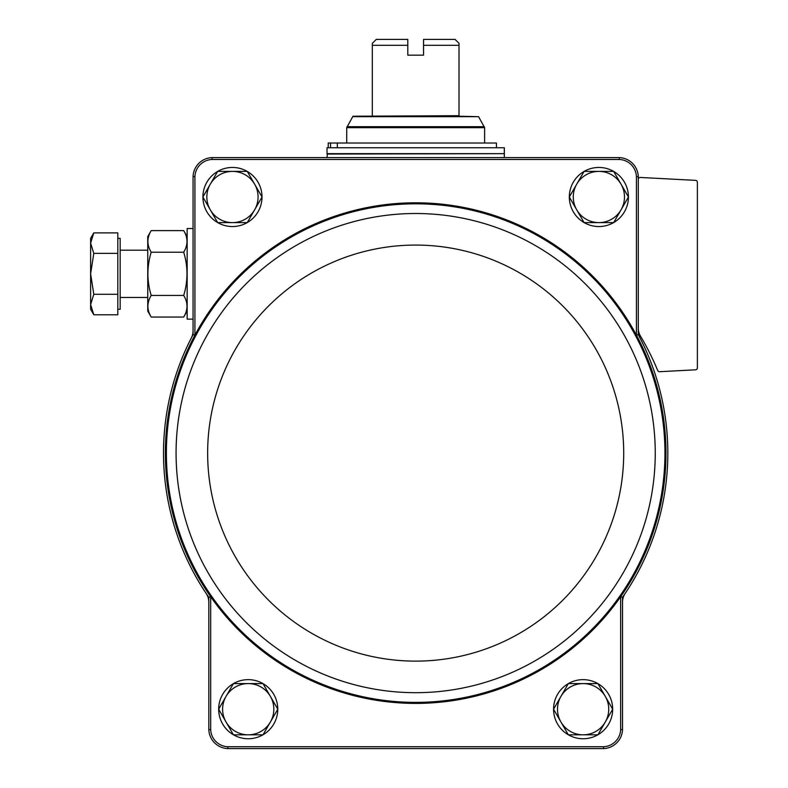 <?xml version="1.0" encoding="UTF-8"?>
<svg xmlns="http://www.w3.org/2000/svg" width="788" height="788" viewBox="0 0 788 788"><rect width="100%" height="100%" fill="white"/><g stroke="black" fill="none" stroke-linecap="round" stroke-linejoin="round"><path stroke-width="1.18" d="M638.28 330.783A15.76 15.76 0 0 0 640.014 337.983A252.16 252.16 0 0 0 638.28 334.654L638.28 176.611A19.71 19.71 0 0 0 619.269 157.6L619.23 159.462A17.858 17.858 0 0 1 636.418 176.65L636.418 335.117A250.298 250.298 0 0 0 194.922 335.117A250.298 250.298 0 0 0 210.682 596.733A250.298 250.298 0 0 0 620.658 596.733L622.52 597.314A252.16 252.16 0 0 0 625.189 593.413A15.76 15.76 0 0 0 622.52 602.18L622.52 597.314M619.23 159.462L212.11 159.462A17.858 17.858 0 0 0 194.922 176.65L194.922 335.117L193.06 334.654A252.16 252.16 0 0 0 191.326 337.983A15.76 15.76 0 0 0 193.06 330.783L193.06 334.654M208.82 597.314L208.82 602.18A15.76 15.76 0 0 0 206.151 593.413A252.16 252.16 0 0 0 208.82 597.314L210.682 596.733L210.682 729.55A17.858 17.858 0 0 0 227.87 746.738L603.47 746.738A17.858 17.858 0 0 0 620.658 729.55L620.658 596.733A250.298 250.298 0 0 0 636.418 335.117L638.28 334.654M193.06 330.783L193.06 176.611L194.922 176.65M636.418 176.65L638.28 176.611M603.47 746.738L603.51 748.6L227.831 748.6A19.71 19.71 0 0 1 208.82 729.59L208.82 602.18M208.82 729.59L210.682 729.55M620.658 729.55L622.52 729.59L622.52 602.18M619.269 157.6L212.071 157.6A19.71 19.71 0 0 0 193.06 176.611M603.51 748.6A19.71 19.71 0 0 0 622.52 729.59M212.11 159.462L212.071 157.6M638.28 179.428A1.97 1.97 0 0 1 640.349 177.458L695.509 180.353A1.97 1.97 0 0 1 697.38 182.314L697.38 367.848A1.97 1.97 0 0 1 695.509 369.818L659.635 371.7A1.97 1.97 0 0 1 657.714 370.488A275.012 275.012 0 0 0 640.477 336.102L644.298 342.77M640.477 336.102C637.492 328.133 637.492 328.133 640.477 336.102C637.492 328.133 637.492 328.133 640.477 336.102A15.76 15.76 0 0 1 638.28 328.074M625.189 593.413A252.16 252.16 0 0 0 640.014 337.983M191.326 337.983A252.16 252.16 0 0 0 206.151 593.413M227.831 748.6L227.87 746.738M202.91 196.961A29.55 29.55 0 0 1 217.655 171.429M217.715 171.39A29.55 29.55 0 0 1 247.205 171.39M247.265 171.429A29.55 29.55 0 0 1 262.01 196.961M262.01 197.039A29.55 29.55 0 0 1 247.265 222.571M247.205 222.61A29.55 29.55 0 0 1 217.715 222.61M217.655 222.571A29.55 29.55 0 0 1 202.91 197.039M218.67 709.161A29.55 29.55 0 0 1 233.415 683.629M233.475 683.59A29.55 29.55 0 0 1 262.965 683.59M263.025 683.629A29.55 29.55 0 0 1 277.77 709.161M277.77 709.239A29.55 29.55 0 0 1 263.025 734.771M262.965 734.81A29.55 29.55 0 0 1 233.475 734.81M233.415 734.771A29.55 29.55 0 0 1 218.67 709.239M569.33 196.961A29.55 29.55 0 0 1 584.075 171.429M584.135 171.39A29.55 29.55 0 0 1 613.625 171.39M613.685 171.429A29.55 29.55 0 0 1 628.43 196.961M628.43 197.039A29.55 29.55 0 0 1 613.685 222.571M613.625 222.61A29.55 29.55 0 0 1 584.135 222.61M584.075 222.571A29.55 29.55 0 0 1 569.33 197.039M553.57 709.161A29.55 29.55 0 0 1 568.315 683.629M568.375 683.59A29.55 29.55 0 0 1 597.865 683.59M597.925 683.629A29.55 29.55 0 0 1 612.67 709.161M612.67 709.239A29.55 29.55 0 0 1 597.925 734.771M597.865 734.81A29.55 29.55 0 0 1 568.375 734.81M568.315 734.771A29.55 29.55 0 0 1 553.57 709.239M568.335 734.81L553.55 709.2L560.938 696.395L568.335 683.59L597.905 683.59L612.69 709.2L605.302 722.005L597.905 734.81L568.335 734.81M583.12 683.59A25.61 25.61 0 0 1 605.302 722.005A25.61 25.61 0 0 1 560.938 722.005A25.61 25.61 0 0 1 583.12 683.59M584.095 222.61L569.31 197L576.698 184.195L584.095 171.39L613.665 171.39L628.45 197L621.062 209.805L613.665 222.61L584.095 222.61M598.88 171.39A25.61 25.61 0 0 1 621.062 209.805A25.61 25.61 0 0 1 576.698 209.805A25.61 25.61 0 0 1 598.88 171.39M233.435 734.81L218.65 709.2L226.038 696.395L233.435 683.59L263.005 683.59L277.79 709.2L270.402 722.005L263.005 734.81L233.435 734.81M248.22 683.59A25.61 25.61 0 0 1 270.402 722.005A25.61 25.61 0 0 1 226.038 722.005A25.61 25.61 0 0 1 248.22 683.59M202.89 197L217.675 171.39L247.245 171.39L262.03 197L247.245 222.61L217.675 222.61L202.89 197M232.46 171.39A25.61 25.61 0 0 1 254.642 209.805A25.61 25.61 0 0 1 210.278 209.805A25.61 25.61 0 0 1 232.46 171.39M372.33 116.23L372.33 45.31L407.79 45.31L407.79 39.4L407.79 55.16L423.55 55.16L423.55 39.4L423.55 45.31L459.01 45.31L459.01 116.23L459.01 115.698L352.955 116.23L346.72 127.676L346.72 143.022M423.55 39.4L455.07 39.4L459.01 43.34L459.01 45.31M407.79 39.4L376.27 39.4L372.33 43.34L372.33 45.31M352.758 116.683L478.582 116.683L459.01 116.23M504.32 147.75L327.02 147.75L327.02 153.66L504.32 153.66L504.32 147.75M327.414 153.66L327.02 157.6M328.232 147.75L328.232 143.022L337.343 143.022L337.343 147.75M330.527 143.022L330.527 147.75M337.343 143.022L496.44 143.022L496.44 147.75M193.06 319.14L187.15 319.14L187.15 228.52L193.06 228.52M93.792 314.776L117.806 314.776L117.806 232.884L93.792 232.884L90.62 243.118L93.792 253.362L90.62 273.83L93.792 294.298L90.62 304.542L93.792 314.776L90.62 304.542L90.62 309.29L93.792 314.776L90.62 304.542L90.62 238.37L93.792 232.884L90.62 243.118M117.806 238.37L120.17 238.37L120.17 309.29L117.806 309.29M117.806 294.298L93.792 294.298L90.62 304.542M117.806 253.362L93.792 253.362M151.197 230.608L147.75 236.587L147.75 311.073L151.197 317.052C146.814 309.861 146.814 302.661 151.197 295.441C146.814 281.011 146.814 266.6 151.197 252.219C146.814 245.029 146.814 237.828 151.197 230.608L183.702 230.608C188.086 237.799 188.086 244.999 183.702 252.219C188.086 266.649 188.086 281.06 183.702 295.441L151.197 295.441M183.702 252.219L151.197 252.219M183.702 295.441C188.086 302.631 188.086 309.832 183.702 317.052L151.197 317.052M195.818 335.599A249.274 249.274 0 0 0 355.102 694.908A249.274 249.274 0 0 0 664.944 453.1A249.274 249.274 0 0 0 195.818 335.599M655.252 453.1A239.582 239.582 0 0 0 295.874 245.61A239.582 239.582 0 0 0 295.874 660.59A239.582 239.582 0 0 0 655.252 453.1M623.702 453.1A208.032 208.032 0 0 0 311.654 272.944A208.032 208.032 0 0 0 311.654 633.256A208.032 208.032 0 0 0 623.702 453.1M478.582 116.683L484.62 127.676L346.72 127.676M484.354 126.691L346.986 126.691M503.926 153.66L327.02 154.054M484.62 127.676L484.62 143.022M504.32 154.054L504.32 157.6M120.17 297.47L147.75 297.47M120.17 250.19L147.75 250.19M187.15 236.587L183.702 230.608M187.15 311.073L183.702 317.052"/></g></svg>
